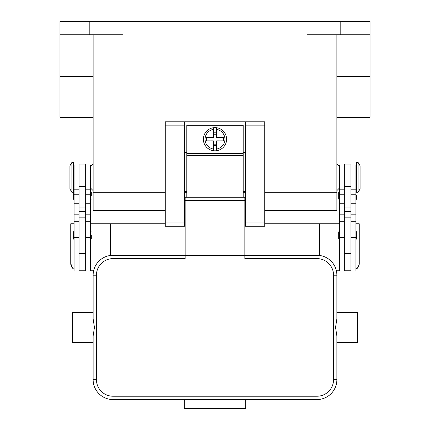 <?xml version="1.0" encoding="UTF-8"?>
<svg xmlns="http://www.w3.org/2000/svg" width="430" height="430" viewBox="0 0 430 430"><rect width="100%" height="100%" fill="white"/><g stroke="black" fill="none" stroke-linecap="round" stroke-linejoin="round"><path stroke-width="0.64" d="M113.025 258.607L185.153 258.607L185.153 255.291L244.847 255.291L244.847 197.257L185.153 197.257L185.153 255.291L113.025 255.291A19.898 19.898 0 0 0 93.127 275.189L93.127 318.926L94.455 327.418L93.127 335.911L93.127 379.647A19.898 19.898 0 0 0 113.025 399.545L316.974 399.545A19.898 19.898 0 0 0 336.873 379.647L336.873 335.911L335.545 327.418L336.873 318.926L336.873 275.189A19.898 19.898 0 0 0 316.974 255.291L244.847 255.291L244.847 258.607L316.974 258.607A16.582 16.582 0 0 1 333.556 275.189L333.556 379.647A16.582 16.582 0 0 1 316.974 396.229L113.025 396.229A16.582 16.582 0 0 1 96.444 379.647L96.444 275.189A16.582 16.582 0 0 1 113.025 258.607L113.025 255.291M93.127 342.344L72.401 342.344L72.401 312.497L93.127 312.497M336.873 342.344L357.599 342.344L357.599 312.497L336.873 312.497M245.675 399.545L245.675 408.5L184.325 408.5L184.325 399.545M245.342 208.534L244.847 208.534M184.658 208.534L185.153 208.534L184.658 208.534M74.062 269.325L72.686 268.272L70.746 263.585A6.633 6.633 0 0 0 74.062 269.325M359.254 263.585L358.314 266.992L355.938 269.325A6.633 6.633 0 0 0 359.254 263.585L359.254 223.788L355.938 223.788M91.305 195.602L91.305 192.119L91.305 195.602M91.305 235.393L91.305 238.876L91.305 235.393M356.599 195.602L356.599 199.085L356.599 195.602M339.356 191.457L338.695 192.119L338.695 199.085L339.356 199.746M355.938 239.542L356.599 238.876L356.599 231.915L355.938 231.249M339.356 231.249L338.695 231.915L338.695 238.876L339.356 239.542M344.333 164.926L339.356 164.926L339.356 271.045L344.333 271.045L344.333 217.155L350.966 217.155L350.966 164.099L344.333 164.099L344.333 217.155M350.966 164.926L355.938 164.926L355.938 271.045L350.966 271.045L350.966 217.155M358.093 177.359L358.093 192.285L360.082 188.969L360.082 165.754L358.093 162.438L358.093 177.359M90.644 166.582L93.127 164.099L93.127 190.624L90.644 188.141M339.356 188.141L336.873 190.624L336.873 164.099L339.356 166.582M184.658 121.814L165.26 121.814L165.26 226.277L184.658 226.277L184.658 121.814L245.342 121.814L245.342 226.277L264.74 226.277L264.74 121.814L245.342 121.814M226.605 139.223A11.605 11.605 0 0 0 216.655 127.737L216.655 137.568L223.326 137.568L223.326 140.884L216.655 140.884L216.655 150.715A11.605 11.605 0 0 0 226.605 139.223M79.034 164.926L74.062 164.926L74.062 271.045L79.034 271.045L79.034 164.099L85.667 164.099L85.667 271.045L90.644 271.045L90.644 221.299L85.667 221.299M85.667 164.926L90.644 164.926L90.644 221.299M89.816 21.5L89.816 34.766L122.975 34.766L122.975 21.5L59.969 21.5L59.969 117.374L93.127 117.374M71.907 177.359L71.907 192.285L73.562 192.285L73.562 162.438L71.907 162.438L71.907 177.359M71.907 162.438L69.918 165.754L69.918 188.969L71.907 192.285M243.186 197.257L243.186 125.297L186.814 125.297L186.814 197.257M264.74 223.788L319.458 223.788L319.458 255.447M245.342 223.788L244.847 223.788M185.153 223.788L184.658 223.788M165.26 223.788L110.542 223.788L110.542 255.447M90.644 270.212L93.761 270.212M245.342 152.489L243.186 152.489M186.814 152.489L184.658 152.489M213.345 140.884L206.674 140.884L206.674 137.568L213.345 137.568L213.345 127.737A11.605 11.605 0 0 1 216.655 127.737L216.655 129.414A9.949 9.949 0 0 1 216.655 149.033L216.655 150.715A11.605 11.605 0 0 1 213.345 150.715L213.345 140.884M210.028 137.568L210.028 140.884M219.972 140.884L219.972 137.568M213.345 129.414L213.345 127.737A11.605 11.605 0 0 0 213.345 150.715L213.345 149.033A9.949 9.949 0 0 1 213.345 129.414M213.345 132.816L216.655 132.816M216.655 134.251L213.345 134.251M216.655 145.636L213.345 145.636M213.345 144.2L216.655 144.2M74.062 223.788L70.746 223.788L70.746 263.585M110.542 223.788L90.644 223.788M122.975 21.5L340.184 21.5L340.184 34.766L370.031 34.766L370.031 117.374L336.873 117.374M340.184 21.5L370.031 21.5L370.031 34.766M307.025 21.5L307.025 34.766L340.184 34.766M59.969 34.766L89.816 34.766M93.127 34.766L93.127 210.523L113.025 210.523L113.025 192.285L165.26 192.285L93.127 192.285L113.025 192.285L113.025 34.766M184.658 192.285L186.814 192.285L184.658 192.285M243.186 192.285L245.342 192.285L243.186 192.285M264.74 192.285L336.873 192.285L264.74 192.285M336.873 34.766L336.873 210.523L316.974 210.523L316.974 34.766M245.342 191.457L243.186 191.457M186.814 191.457L184.658 191.457M358.093 162.438L356.438 162.438L356.438 192.285L358.093 192.285M344.333 270.212L350.966 270.212M73.401 235.393L73.401 238.876L73.401 231.915L74.062 231.249M74.062 199.746L73.401 199.085L73.401 192.285M85.667 270.212L79.034 270.212M319.458 223.788L339.356 223.788M339.356 270.212L336.238 270.212M113.025 210.523L165.26 210.523M264.74 210.523L316.974 210.523M316.974 255.291L316.974 258.607M96.444 275.189L93.127 275.189M96.444 379.647L93.127 379.647M316.974 399.545L316.974 396.229M113.025 396.229L113.025 399.545M336.873 379.647L333.556 379.647M336.873 275.189L333.556 275.189M244.847 200.697L185.153 200.697M344.333 237.398L339.356 237.398M355.938 237.398L350.966 237.398M59.969 76.481L93.127 76.481M165.26 125.13L184.658 125.13M186.814 155.38L243.186 155.38M245.342 222.96L264.74 222.96M186.814 153.483L243.186 153.483M336.873 76.481L370.031 76.481M245.342 125.13L264.74 125.13M355.938 214.188L350.966 214.188M355.938 203.739L350.966 203.739M355.938 194.22L350.966 194.22M344.333 214.188L339.356 214.188M344.333 203.739L339.356 203.739M344.333 194.22L339.356 194.22M344.333 186.566L350.966 186.566M344.333 207.072L350.966 207.072M344.333 211.576L350.966 211.576M74.062 237.398L79.034 237.398M74.062 214.188L79.034 214.188M74.062 203.739L79.034 203.739M74.062 194.22L79.034 194.22M85.667 237.398L90.644 237.398M85.667 214.188L90.644 214.188M85.667 203.739L90.644 203.739M85.667 194.22L90.644 194.22M85.667 186.566L79.034 186.566M85.667 207.072L79.034 207.072M85.667 211.576L79.034 211.576M165.26 222.96L184.658 222.96M244.847 217.155L245.342 217.155M184.658 217.155L185.153 217.155M90.644 191.457L91.305 192.119M90.644 231.249L91.305 231.915M355.938 199.746L356.599 199.085M344.333 189.797L339.356 189.797M344.333 221.299L339.356 221.299M355.938 189.797L350.966 189.797M355.938 221.299L350.966 221.299M358.308 266.992L356.099 269.234M73.562 185.652L74.062 185.652M79.034 253.635L85.667 253.635M355.938 169.071L356.438 169.071M344.333 253.635L350.966 253.635M79.034 221.299L74.062 221.299M79.034 189.797L74.062 189.797M90.644 189.797L85.667 189.797M74.062 191.457L73.401 192.119M79.034 217.155L85.667 217.155M355.938 185.652L356.438 185.652M73.562 169.071L74.062 169.071M90.644 239.542L91.305 238.876M355.938 191.457L356.599 192.119M90.644 199.746L91.305 199.085M74.062 239.542L73.401 238.876"/></g></svg>
